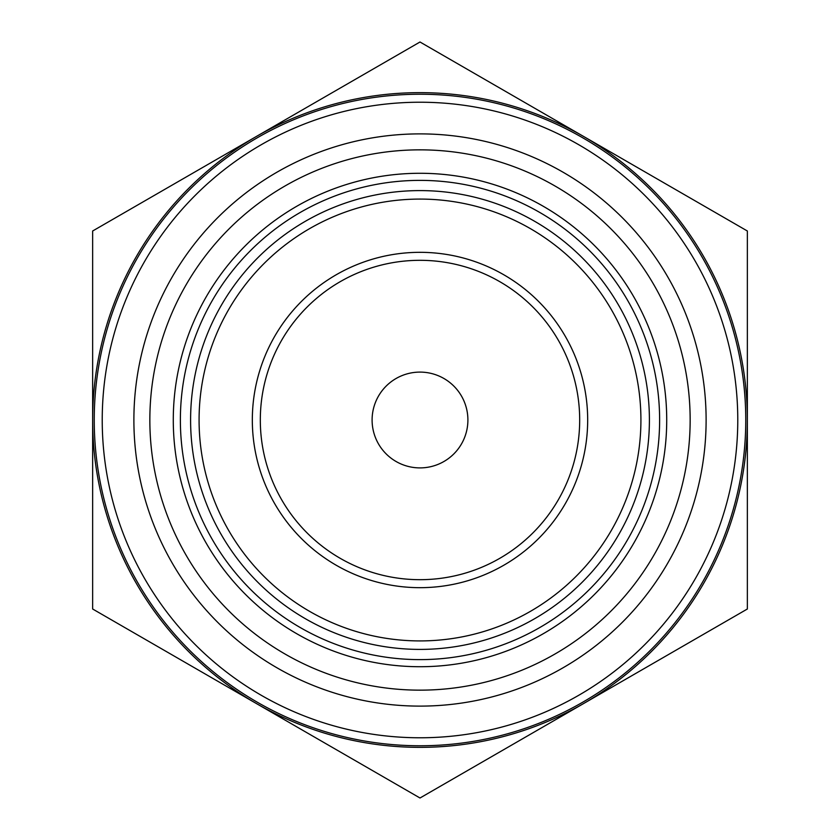 <?xml version="1.0" encoding="UTF-8"?>
<svg xmlns="http://www.w3.org/2000/svg" width="840" height="840" viewBox="0 0 840 840"><rect width="100%" height="100%" fill="white"/><g stroke="black" fill="none" stroke-linecap="round" stroke-linejoin="round"><path stroke-width="1.26" d="M180.38 420A239.621 239.621 0 0 1 420 180.38A239.621 239.621 0 0 1 659.621 420A239.621 239.621 0 0 1 420 659.621A239.621 239.621 0 0 1 180.38 420M420 640.92A220.92 220.92 0 0 1 199.08 420A220.92 220.92 0 0 1 420 199.08A220.92 220.92 0 0 1 640.92 420A220.92 220.92 0 0 1 420 640.92M420 649.404A229.404 229.404 0 0 1 190.596 420A229.404 229.404 0 0 1 420 190.596A229.404 229.404 0 0 1 649.404 420A229.404 229.404 0 0 1 420 649.404M420 706.115A286.115 286.115 0 0 1 133.886 420A286.115 286.115 0 0 1 420 133.886A286.115 286.115 0 0 1 706.115 420A286.115 286.115 0 0 1 420 706.115M420 690.154A270.155 270.155 0 0 1 149.846 420A270.155 270.155 0 0 1 420 149.846A270.155 270.155 0 0 1 690.154 420A270.155 270.155 0 0 1 420 690.154M420 173.282A246.719 246.719 0 0 1 666.719 420A246.719 246.719 0 0 1 420 666.719A246.719 246.719 0 0 1 173.282 420A246.719 246.719 0 0 1 420 173.282M420 42L256.326 136.5A327.358 327.358 0 0 1 747.359 420A327.358 327.358 0 0 1 256.326 703.5L420 798L747.359 609L747.359 231L420 42M420 737.772A317.772 317.772 0 0 1 102.228 420A317.772 317.772 0 0 1 420 102.228A317.772 317.772 0 0 1 737.772 420A317.772 317.772 0 0 1 420 737.772M420 745.763A325.762 325.762 0 0 1 94.237 420A325.762 325.762 0 0 1 420 94.237A325.762 325.762 0 0 1 745.763 420A325.762 325.762 0 0 1 420 745.763M420 467.901A47.901 47.901 0 0 1 372.099 420A47.901 47.901 0 0 1 420 372.099A47.901 47.901 0 0 1 467.901 420A47.901 47.901 0 0 1 420 467.901M420 579.684A159.684 159.684 0 0 1 260.316 420A159.684 159.684 0 0 1 420 260.316A159.684 159.684 0 0 1 579.684 420A159.684 159.684 0 0 1 420 579.684M420 587.675A167.674 167.674 0 0 1 252.326 420A167.674 167.674 0 0 1 420 252.326A167.674 167.674 0 0 1 587.675 420A167.674 167.674 0 0 1 420 587.675M92.642 312.207L92.642 477.131M747.359 370.745L747.359 405.709M747.359 437.105L747.359 472.07M747.359 527.793L747.359 477.131M92.642 420A327.358 327.358 0 0 1 256.326 136.5L92.642 231L92.642 609L256.326 703.5A327.358 327.358 0 0 1 92.642 420"/></g></svg>
